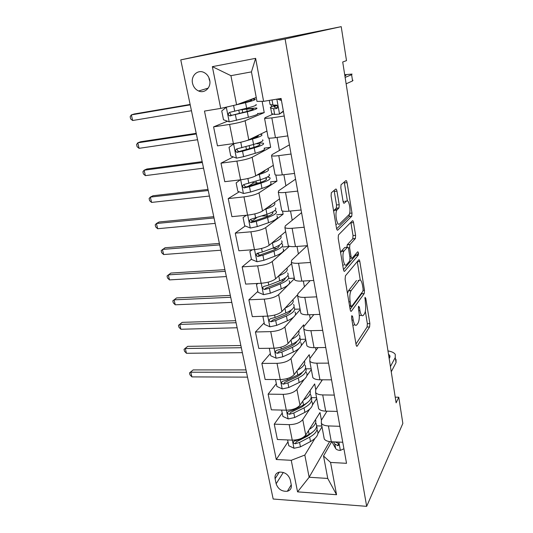 <?xml version="1.0" encoding="UTF-8"?>
<svg xmlns="http://www.w3.org/2000/svg" width="533" height="533" viewBox="0 0 533 533"><rect width="100%" height="100%" fill="white"/><g stroke="black" fill="none" stroke-linecap="round" stroke-linejoin="round"><path stroke-width="0.8" d="M351.84 315.609L351.613 318.108L356.084 344.718C356.377 346.137 356.757 346.59 357.217 346.084L369.596 326.956L369.869 323.598L365.778 298.307L365.018 297.301L365.378 302.931C366.004 307.708 365.711 311.292 364.505 313.69L363.453 315.223C362.04 316.702 360.874 315.163 359.955 310.606L359.395 307.228L358.602 306.222L358.409 308.614L358.969 312.005C359.615 316.895 359.302 320.599 358.029 323.111L356.917 324.73C355.431 326.309 354.205 324.764 353.239 320.106L352.659 316.649L351.84 315.609M192.526 83.255C193.419 86.966 195.458 89.551 198.636 90.996C204.732 93.815 211.394 87.352 209.689 80.097C208.843 76.452 206.877 73.88 203.793 72.381C197.536 69.31 190.741 75.986 192.526 83.255M208.989 78.671L209.862 81.269M336.956 191.12C336.636 189.521 336.216 188.842 335.69 189.088L331.306 192.799L331.1 196.031L336.51 228.217C336.836 229.803 337.256 230.429 337.782 230.096L351.793 216.191L351.993 213.067L347.076 182.626C346.77 181.087 346.383 180.421 345.897 180.647L341.027 184.744L340.84 187.863L343.039 201.261C343.352 202.82 343.752 203.466 344.245 203.2L346.557 201.094C348.888 198.602 351.3 211.301 349.142 214.552L339.641 223.913C337.202 226.772 334.531 213.693 336.849 210.095L338.995 207.917L339.208 204.705L336.956 191.12L334.258 191.4L334.038 190.461M366.671 506.35L402.848 423.449L398.771 397.218L396.112 402.848L342.712 61.988L346.497 60.635L341.213 26.65L285.108 38.976L366.671 506.35L273.176 499.021L180.754 59.883L285.108 38.976M345.444 275.788L345.098 279.325L350.194 309.673C350.501 311.152 350.894 311.658 351.38 311.185L364.226 293.596L364.485 290.298L359.828 261.496C359.542 260.051 359.175 259.504 358.729 259.864L345.444 275.788M343.452 269.538L338.202 238.291L338.442 234.96L352.4 220.802C352.866 220.515 353.246 221.115 353.539 222.607L355.598 235.353L355.378 238.524L349.868 244.614L349.635 247.878L351.04 256.446C351.34 257.939 351.727 258.505 352.2 258.139L357.676 251.789C358.462 252.122 358.662 253.262 358.283 255.207L344.678 271.23C344.178 271.637 343.772 271.07 343.452 269.538M291.271 484.817L290.245 479.713C288.346 474.39 284.682 471.872 279.239 472.145C275.967 473.057 274.582 475.243 275.088 478.714L276.141 483.777C278.113 489.181 281.857 491.673 287.367 491.253C290.438 490.3 291.744 488.161 291.271 484.817M329.627 441.617L309.147 477.255L327.742 478.441L323.531 455.995L330.567 462.444L346.53 463.31L281.091 98.452L263.602 101.337L256.979 101.39L251.443 71.888L230.922 75.673L236.592 104.768L256.246 97.472M330.567 462.444L336.55 494.717L297.561 491.872L291.238 460.312L304.816 455.049L314.91 438.506M287.987 441.837L276.281 459.506L291.238 460.312M276.281 459.506L204.479 111.077L220.715 108.406L212.354 66.652L255.633 58.344L263.602 101.337M341.213 26.65L251.483 44.685L180.754 59.883M398.771 397.218L395.22 397.165M317.941 433.536L322.005 426.873M304.816 455.049L309.147 477.255L297.561 491.872M271.044 104.668L271.444 106.833M272.743 113.935L272.803 114.269M277.047 137.421L279.432 150.466M283.869 174.691L285.901 185.79M290.525 211.028L292.217 220.269M297.014 246.453L298.38 253.928M303.344 281.018L304.403 286.801M309.52 314.736L310.279 318.907M315.543 347.649L316.029 350.288M321.432 379.789L321.646 380.955M227.511 121.218L213.586 126.867L229.59 124.409C236.412 123.276 241.576 122.05 245.093 120.738L264.235 112.61L262.136 101.35M213.586 126.867L217.464 145.855L233.401 143.604C240.19 142.538 245.313 141.285 248.778 139.833L266.926 131.058M233.267 156.915L220.995 163.165L236.872 161.099C243.628 160.1 248.718 158.814 252.136 157.242L270.677 147.268L268.972 138.114M220.995 163.165L224.773 181.686L240.59 179.814C247.312 178.881 252.362 177.569 255.727 175.863L273.316 165.357M239.204 191.833L228.224 198.576L243.974 196.884C250.67 196.011 255.68 194.665 259.005 192.846L276.967 181.12L275.841 175.031M228.224 198.576L231.908 216.651L247.598 215.145C254.261 214.333 259.238 212.96 262.516 211.021L279.552 198.862M245.22 225.972L235.273 233.134L250.903 231.802C257.539 231.042 262.476 229.643 265.707 227.591L283.123 214.193L282.53 211.021M235.273 233.134L238.871 250.776L254.441 249.617C261.043 248.924 265.94 247.499 269.132 245.327L285.648 231.602M251.416 259.198L242.155 266.873L257.666 265.874C264.241 265.234 269.105 263.775 272.256 261.503L289.133 246.519L289.059 246.133M242.155 266.873L245.673 284.096L261.123 283.27C267.666 282.69 272.49 281.204 275.594 278.819L291.604 263.602M257.859 291.384L248.878 299.806L264.268 299.14C270.784 298.607 275.574 297.101 278.646 294.616L294.416 278.706M248.878 299.806L252.316 316.635L267.639 316.122C274.129 315.649 278.886 314.117 281.904 311.532L297.254 295.075M264.161 322.845L255.447 331.979L270.717 331.619C277.173 331.193 281.897 329.641 284.882 326.956L293.503 317.215M295.062 315.443L300.179 309.66M255.447 331.979L258.798 348.415L274.009 348.209C280.438 347.836 285.128 346.257 288.073 343.479L303.69 324.81L303.77 328.934C304.889 330.134 307.268 330.713 310.919 330.673L322.692 330.393M270.318 353.592L261.863 363.413L277.013 363.346C283.416 363.02 288.073 361.421 290.978 358.549L298.826 348.702M301.112 345.837L305.815 339.927M261.863 363.413L265.141 379.476L280.231 379.556C286.601 379.283 291.225 377.657 294.096 374.692L309.24 354.692L309.94 358.429M276.334 383.66L268.132 394.134L283.163 394.347C289.512 394.12 294.103 392.475 296.934 389.423L304.223 379.356M306.888 375.678L311.332 369.542M268.132 394.134L271.33 409.83L286.308 410.19C292.63 410.004 297.181 408.345 299.979 405.2L314.677 383.92L315.743 389.65M282.224 413.068L274.255 424.155L289.179 424.648C295.469 424.508 299.999 422.822 302.757 419.598L309.6 409.277M312.491 404.913L316.722 398.517M274.255 424.155L277.387 439.505L292.251 440.131C298.513 440.031 303.011 438.333 305.735 435.021L320 412.529L321.412 420.157M331.633 441.784L323.531 455.995M326.995 411.17L321.426 420.144L321.339 423.289C322.498 424.874 324.857 425.754 328.415 425.934L339.894 426.307M322.432 379.796L315.749 389.636L315.616 392.568C316.762 394.034 319.134 394.82 322.718 394.926L334.298 395.093M318.028 347.616L309.946 358.416L309.766 361.127C310.899 362.46 313.271 363.146 316.888 363.18L328.561 363.133M313.87 314.59L304.003 326.456M310.146 280.651L297.92 293.73L297.634 295.968C298.733 297.021 301.125 297.487 304.803 297.367L316.675 296.854M307.135 245.7L291.691 260.217L291.344 262.203C292.43 263.102 294.822 263.449 298.533 263.249L310.512 262.476M301.578 212.667L285.302 225.879L284.902 227.598C285.968 228.337 288.373 228.564 292.111 228.277L304.19 227.238M295.568 179.161L278.759 190.694L278.299 192.127C279.345 192.699 281.75 192.793 285.521 192.413L297.707 191.107M289.412 144.856L272.057 154.617L271.53 155.756C272.55 156.156 274.968 156.116 278.766 155.636L291.058 154.037M273.249 114.069L265.174 117.633L264.581 118.459L271.837 117.906L284.236 116.001M321.845 426.027L316.662 425.854M258.965 252.942L257.606 254.068M256.593 217.77L251.723 221.282M253.595 182.992L248.131 186.343M323.864 436.873L324.257 438.979C325.423 440.631 327.782 441.564 331.326 441.77L342.752 442.25M356.564 255.38L358.476 253.148M316.575 397.718L311.259 397.631M318.241 406.659L318.607 408.631C319.76 410.157 322.125 410.996 325.696 411.136L337.222 411.416M312.485 375.745L312.824 377.571C313.964 378.97 316.336 379.709 319.94 379.782L331.559 379.842M311.192 368.803L305.982 368.803M306.595 344.098L306.901 345.77C308.027 347.036 310.406 347.669 314.037 347.676L325.763 347.516M305.689 339.248L300.499 339.348M300.559 311.698L300.845 313.211C301.951 314.337 304.336 314.863 308.001 314.79L319.82 314.397M300.066 309.04L294.722 309.233M294.383 278.519L294.636 279.865C295.728 280.844 298.12 281.251 301.811 281.098L313.737 280.458M294.316 278.153L288.673 278.466M288.053 244.534L288.273 245.7C289.346 246.519 291.744 246.812 295.469 246.572L307.494 245.673M289.133 246.519L282.75 246.992M281.571 209.702L281.75 210.682C282.81 211.341 285.215 211.508 288.966 211.175L301.098 210.009M283.123 214.193L276.694 214.799M274.921 174.005L275.068 174.784C276.107 175.27 278.512 175.304 282.297 174.877L294.542 173.432M276.967 181.12L270.491 181.86M268.112 137.401L268.219 137.974C269.232 138.28 271.643 138.174 275.461 137.647L287.807 135.902M270.677 147.268L264.148 148.154M264.235 112.61L258.012 113.589M236.592 104.768L220.715 108.406M327.742 478.441L336.55 494.717M212.354 66.652L230.922 75.673M255.633 58.344L251.443 71.888M352.833 325.37L354.878 324.784M359.302 315.676L361.581 315.283M355.964 344.005L367.077 327.022L367.35 323.664L365.345 311.325M360.255 280.012L357.263 261.623M350.141 309.347L361.687 293.71L362.014 292.457M350.787 305.456L351.607 306.522L362.926 291.225L363.106 288.913L362.533 285.388C361.64 280.824 360.475 279.172 359.042 280.431L351.047 290.725C349.801 293.23 349.508 296.914 350.168 301.765L350.787 305.456L349.495 305.502M358.136 280.478L359.042 280.431M347.483 293.516L348.395 290.851L356.464 280.565M346.91 247.332L347.236 244.807L352.799 238.724L353.026 235.559L350.861 222.361M343.472 269.658L355.671 255.44L355.951 253.788M344.171 250.823L343.905 251.196C341.506 254.741 344.071 268.046 346.497 264.761L349.755 260.963L350.001 257.646L348.582 249.044C348.276 247.532 347.882 246.946 347.396 247.299L344.171 250.823L341.493 251.01L340.654 252.855M342.732 265.247L343.825 264.921M345.231 247.452L347.396 247.299M341.493 251.01L344.744 247.485M333.691 211.441L334.544 209.822L336.303 208.17L336.516 204.965L334.258 191.4M335.857 224.333L336.943 224.14M344.944 201.254L346.557 201.094M343.199 202.014L343.932 201.354M347.389 200.908L344.251 182.006M336.629 228.784L349.082 216.571L349.468 213.8M287.607 439.932L288.766 445.735L294.096 448.273L300.445 446.861L310.492 441.544C316.955 437.826 319.207 434.062 317.242 430.244M309.307 429.385C314.577 426.167 316.642 422.916 315.496 419.631M315.916 423.209C317.875 426.966 315.609 430.684 309.113 434.368L299.026 439.645L294.263 441.038C292.804 442.243 293.103 443.156 295.162 443.769L299.579 442.443L309.646 437.153C315.902 433.609 318.228 429.984 316.629 426.28M312.611 432.15L307.594 436.087L296.435 441.79L295.162 443.769M246.499 372.274L190.814 372.207L191.9 376.898L247.519 377.131M191.9 376.898L189.941 374.792L189.508 372.92L193.146 369.922L245.999 369.909M193.146 369.922L189.508 372.92M343.925 448.766L340.241 450.438C337.935 450.265 336.403 449.625 335.643 448.513L331.926 441.797M396.039 359.455L396.039 362.593L391.249 371.787M387.977 350.927C391.728 351.533 394.154 352.686 395.259 354.378L395.253 357.483L390.429 366.577M333.538 441.864L334.817 444.002L337.929 445.675C339.221 444.762 338.935 443.789 337.063 442.77L335.07 441.93M389.177 358.576L389.75 357.523L389.77 355.424L388.497 354.258M281.624 410.077L282.896 416.42L288.273 418.931L294.696 417.512L304.903 412.369C311.472 408.784 313.79 405.207 311.858 401.655M303.537 400.05C309.053 396.898 311.219 393.767 310.026 390.656M310.506 394.467C312.431 397.958 310.093 401.476 303.497 405.033L293.25 410.13L288.533 411.483C286.941 412.695 287.207 413.635 289.339 414.301L293.81 412.995L304.037 407.878C310.473 404.407 312.851 400.936 311.165 397.458M307.561 402.515L301.984 406.912L290.652 412.429L289.339 414.301M241.329 347.729L185.344 348.515L186.443 353.286L242.375 352.673M186.443 353.286L184.485 351.227L184.045 349.322L187.723 346.343L240.869 345.524M187.723 346.343L184.045 349.322M275.508 379.529L276.894 386.445L282.323 388.923L288.813 387.491L299.186 382.534C305.862 379.083 308.254 375.718 306.362 372.434M297.607 370.055C303.41 366.97 305.682 363.972 304.43 361.048M304.976 365.092C306.861 368.303 304.45 371.614 297.747 375.032L287.34 379.942L282.683 381.255C280.944 382.467 281.177 383.44 283.383 384.166L287.913 382.874L298.3 377.944C304.943 374.546 307.361 371.235 305.562 368.003M302.318 372.294C301.325 374.006 299.306 375.605 296.248 377.071L284.735 382.394L283.383 384.166M236.072 322.731L179.768 324.397L180.887 329.254L237.132 327.762M180.887 329.254L178.928 327.242L178.482 325.31L182.199 322.352L235.646 320.693M182.199 322.352L178.482 325.31M269.338 348.276L270.757 355.784L276.227 358.223L282.803 356.79L293.337 352.02C300.126 348.715 302.591 345.564 300.739 342.566M296.335 342.399L295.922 342.153M291.498 339.381C297.634 336.37 300.032 333.505 298.693 330.78M299.326 335.057C301.172 337.982 298.68 341.08 291.864 344.351L281.291 349.062L276.7 350.334C274.815 351.547 275.015 352.546 277.287 353.332L281.877 352.06L292.437 347.323C299.24 344.038 301.725 340.92 299.872 337.969L299.819 337.895M296.874 341.48C296.055 343.259 293.89 344.958 290.378 346.563L278.686 351.68L277.287 353.332M230.709 297.267L174.091 299.852L175.237 304.796L231.795 302.398M175.237 304.796L173.272 302.837L172.812 300.865L176.583 297.927L230.323 295.409M263.802 316.249L262.942 316.769L264.475 324.41L269.998 326.809L276.647 325.37L287.354 320.806C294.256 317.655 296.801 314.73 294.989 312.032M290.172 311.758L289.159 311.359M285.188 308.007C291.731 305.056 294.276 302.331 292.824 299.832M293.55 304.35C295.349 306.975 292.784 309.84 285.848 312.958L275.101 317.461L270.451 318.721C268.572 319.9 268.732 320.926 270.937 321.799L275.701 320.533L286.434 316.002C293.357 312.871 295.915 309.979 294.109 307.328L293.91 307.115M291.218 310.046C290.658 311.845 288.38 313.611 284.375 315.349L272.356 320.28L270.937 321.799M225.252 271.324L168.315 274.861L169.481 279.898L226.352 276.554M169.481 279.898L167.515 277.986L167.049 275.981L170.86 273.069L224.899 269.651M262.942 316.769L263.435 316.262M258.132 283.429L256.48 284.482L258.045 292.304L263.622 294.662L270.351 293.217L281.237 288.866C288.253 285.875 290.885 283.183 289.113 280.804M283.689 280.458L281.657 279.998M278.652 275.914L278.746 275.881C285.728 272.996 288.406 270.424 286.794 268.179M287.633 272.949C289.392 275.248 286.747 277.873 279.692 280.831L268.765 285.122L264.055 286.354C262.183 287.5 262.309 288.553 264.421 289.512L269.385 288.26L280.291 283.942C287.334 280.978 289.972 278.326 288.206 275.994L287.807 275.641M285.328 277.986C285.162 279.738 282.79 281.544 278.233 283.409L265.874 288.133L264.421 289.512M219.689 244.894L162.438 249.417L163.618 254.541L220.809 250.224M163.618 254.541L161.652 252.682L161.179 250.643L165.037 247.758L219.376 243.414M256.48 284.482L257.599 283.456M252.322 249.777L249.864 251.429L251.463 259.431L257.093 261.75L263.902 260.291L274.968 256.173C282.11 253.348 284.822 250.91 283.103 248.858M276.727 248.505L272.716 248.191M271.817 243.095L272.423 242.875C279.612 240.123 282.357 237.785 280.658 235.872L280.585 235.813M275.148 240.33L277.373 238.478M249.864 251.429L252.002 249.804M281.591 240.816C283.296 242.788 280.565 245.16 273.396 247.945L262.283 252.009L257.506 253.215C255.647 254.334 255.733 255.414 257.759 256.453L262.909 255.22L274.002 251.136C281.164 248.331 283.889 245.933 282.177 243.934L281.471 243.454M279.152 245.287C279.559 246.912 277.153 248.724 271.943 250.717L259.671 255.154L257.532 253.661M214.019 217.957L156.449 223.5L157.655 228.724L215.165 223.387M157.655 228.724L155.683 226.918L155.203 224.839L156.449 223.5L159.107 221.981L213.753 216.678M246.359 215.265L243.081 217.577L244.727 225.772L250.403 228.044L257.299 226.578L268.559 222.694C275.821 220.049 278.619 217.87 276.947 216.165M268.899 215.938L261.93 215.965M264.588 209.536L265.947 209.083C273.262 206.511 276.101 204.439 274.448 202.88L274.169 202.707M267.553 207.424C269.778 206.411 271.044 205.505 271.357 204.705M275.401 207.943C277.06 209.556 274.242 211.668 266.94 214.273L250.796 219.283C248.958 220.369 249.004 221.475 250.943 222.587L256.286 221.388L267.566 217.537C274.855 214.919 277.666 212.78 276.001 211.135L274.788 210.555M272.803 213.3L272.55 211.967C273.875 213.333 271.517 215.099 265.507 217.251L253.028 221.428L252.462 221.488L250.856 219.809M208.243 190.501L150.346 197.103L151.572 202.42L209.409 196.037M151.572 202.42L149.606 200.681L149.113 198.562L150.346 197.103L153.064 195.731L208.017 189.428M240.243 179.861L236.139 182.899L237.825 191.294L243.554 193.519L250.537 192.047L261.989 188.416C269.385 185.957 272.27 184.052 270.651 182.712M258.945 182.966L252.909 182.759L252.789 182.153M256.746 175.257L259.318 174.471C266.767 172.086 269.691 170.3 268.092 169.108L267.459 168.854M259.478 173.625C263.235 172.279 265.074 171.186 264.981 170.34M269.065 174.291C270.671 175.537 267.759 177.369 260.331 179.788L243.927 184.511C242.102 185.577 242.115 186.703 243.967 187.882L249.497 186.723L260.977 183.132C268.392 180.7 271.29 178.841 269.678 177.556L267.493 176.963M265.301 178.009L266.174 178.335C267.513 179.408 265.088 180.96 258.918 182.979L246.226 186.89L245.52 186.93L244.027 185.124M202.353 162.512L144.13 170.214L145.382 175.63L203.539 168.155M145.382 175.63L143.41 173.951L142.911 171.786L144.13 170.214L146.915 168.988L202.174 161.646M234.247 143.477L229.023 147.361L230.749 155.969L236.539 158.141L243.608 156.662L255.26 153.297C262.789 151.032 265.767 149.42 264.201 148.46M246.659 149.433L246.326 148.894M233.681 143.743L241.489 142.071M246.952 140.552L252.522 139.006C260.104 136.821 263.122 135.329 261.583 134.529L260.244 134.289M250.41 139.04L250.463 139.026C256.659 137.248 259.205 136.015 258.092 135.329M262.582 139.839C264.135 140.699 261.123 142.238 253.561 144.456L236.885 148.887C235.08 149.933 235.06 151.079 236.825 152.325L242.542 151.212L254.221 147.881C261.77 145.649 264.768 144.083 263.209 143.177L258.632 142.851M256.206 143.67L259.658 143.957C260.95 144.709 258.452 146.009 252.162 147.868L239.25 151.499L238.418 151.519L237.038 149.566M196.344 133.97L137.794 142.811L139.073 148.334L197.556 139.719M139.073 148.334L137.101 146.715L136.595 144.516L137.794 142.811L140.645 141.745L196.211 133.33M226.592 107.06L221.735 110.944L223.5 119.765L229.343 121.877L248.365 117.307C256.027 115.255 259.111 113.942 257.599 113.382M226.418 107.12L245.553 102.662C253.282 100.69 256.4 99.511 254.914 99.111L251.623 99.191M238.344 104.115L243.501 102.829C249.93 101.197 252.535 100.211 251.309 99.878L249.844 99.851M255.94 104.555C257.432 105.008 254.328 106.24 246.626 108.246L229.67 112.37C227.877 113.402 227.824 114.562 229.51 115.868L247.299 111.763C254.987 109.738 258.079 108.472 256.586 107.979L243.035 109.158M247.159 111.384L246.719 109.105L252.988 108.745C254.228 109.158 251.643 110.211 245.247 111.89L232.108 115.228L231.149 115.221L229.883 113.096M246.719 109.105L240.037 109.911M190.221 104.861L131.338 114.888L132.644 120.511L191.454 110.731M132.644 120.511L130.672 118.959L130.152 116.72L131.338 114.888L134.256 113.982L190.134 104.455M283.423 111.444L279.405 114.095L274.675 114.462L271.723 113.656L270.691 108.019L273.629 108.725L276.387 108.592C277.953 107.706 278.006 106.533 276.54 105.088L272.963 105.088L270.038 104.448L269.292 100.397M279.405 114.095L283.349 111.051M281.457 100.497L277.333 99.071M279.405 98.732L281.257 99.371M352.993 80.243L352.566 80.929L346.137 83.814M344.711 74.713L352.04 74.074L351.607 74.7L345.131 77.425M276.574 105.108C271.344 106.613 269.378 107.586 270.691 108.019M277.38 107.899L274.422 107.22C273.469 106.96 274.348 106.373 277.067 105.474M272.03 99.944L272.963 105.088L272.01 99.951M344.918 76.032L345.997 75.286L344.798 75.286M245.093 120.738L248.778 139.833M252.136 157.242L255.727 175.863M259.005 192.846L262.516 211.021M265.707 227.591L269.132 245.327M272.256 261.503L275.594 278.819M278.646 294.616L281.904 311.532M284.882 326.956L288.073 343.479M290.978 358.549L294.096 374.692M296.934 389.423L299.979 405.2M302.757 419.598L305.735 435.021M328.415 425.934L331.326 441.77M289.179 424.648L292.251 440.131M283.163 394.347L286.308 410.19M322.718 394.926L325.696 411.136M277.013 363.346L280.231 379.556M316.888 363.18L319.94 379.782M270.717 331.619L274.009 348.209M310.919 330.673L314.037 347.676M264.268 299.14L267.639 316.122M304.803 297.367L308.001 314.79M257.666 265.874L261.123 283.27M298.533 263.249L301.811 281.098M250.903 231.802L254.441 249.617M292.111 228.277L295.469 246.572M243.974 196.884L247.598 215.145M285.521 192.413L288.966 211.175M236.872 161.099L240.59 179.814M278.766 155.636L282.297 174.877M229.59 124.409L233.401 143.604M271.837 117.906L275.461 137.647M283.303 472.431L276.141 483.777M279.299 472.131L275.088 478.714M351.953 320.146L353.239 320.106M358.343 307.268L359.395 307.228M358.742 310.646L359.955 310.606M364.779 298.353L365.778 298.307M367.35 323.664L369.869 323.598M367.077 327.022L369.596 326.956M357.217 346.084L356.557 346.097L357.23 346.07M351.553 316.682L352.659 316.649M357.27 261.656L359.828 261.496M363.153 290.358L364.485 290.298M361.654 293.75L364.199 293.636M350.754 311.205L351.38 311.185M349.681 306.588L351.18 306.535M348.569 290.612L351.214 290.485M348.875 301.818L350.168 301.765M350.954 222.827L353.539 222.607M353.026 235.559L355.598 235.353M352.713 238.844L355.291 238.644M347.329 244.68L349.961 244.487M348.309 247.972L349.635 247.878M349.815 256.526L351.04 256.446M350.081 258.278L351.707 258.172M355.671 255.44L358.236 255.274M344.118 271.264L344.678 271.23M336.516 204.965L339.208 204.705M336.156 208.363L338.848 208.11M334.544 209.822L337.249 209.562M343.858 203.233L344.245 203.2M344.465 182.912L347.076 182.626M349.621 213.287L351.993 213.067M349.082 216.571L351.68 216.338M337.302 230.136L337.782 230.096M292.357 440.131L293.963 448.213M309.646 437.153L310.492 441.544M308.427 430.771L309.113 434.368M299.579 442.443L300.445 446.861M298.953 439.265L299.026 439.645M340.36 450.385L338.861 442.09M396.039 362.593L395.253 357.483M335.623 448.473L334.797 443.962M338.442 444.742L338.555 445.375M338.562 443.876L337.582 445.641M286.414 410.19L288.14 418.871M304.037 407.878L304.903 412.369M302.757 401.176L303.497 405.033M293.81 412.995L294.696 417.512M293.083 409.277L293.25 410.13M280.338 379.556L282.184 388.863M298.3 377.944L299.186 382.534M296.954 370.915L297.747 375.032M287.913 382.874L288.813 387.491M287.074 378.597L287.34 379.942M274.115 348.209L276.094 358.163M292.437 347.323L293.337 352.02M291.025 339.947L291.864 344.351M281.877 352.06L282.803 356.79M280.924 347.196L281.291 349.062M267.753 316.122L269.858 326.749M286.434 316.002L287.354 320.806M284.955 308.267L285.848 312.958M275.701 320.533L276.647 325.37M274.628 315.056L275.101 317.461M272.496 320.246L271.057 321.785M261.23 283.263L263.482 294.602M280.291 283.942L281.237 288.866M278.746 275.881L279.692 280.831M269.385 288.26L270.351 293.217M268.186 282.15L268.765 285.122M266.16 288.08L264.674 289.492M254.554 249.611L256.953 261.69M274.002 251.136L274.968 256.173M272.423 242.875L273.396 247.945M262.909 255.22L263.902 260.291M261.583 248.445L262.283 252.009M259.671 255.154L258.139 256.433M247.712 215.132L250.263 227.984M267.566 217.537L268.559 222.694M267.193 215.918L266.88 214.293M265.947 209.083L266.94 214.273M256.286 221.388L257.299 226.578M254.821 213.906L255.64 218.097M253.028 221.428L251.449 222.574M240.703 179.801L243.414 193.459M260.977 183.132L261.989 188.416M260.764 182.366L260.271 179.808M256.373 183.092L256 181.133M259.318 174.471L260.331 179.788M249.497 186.723L250.537 192.047M247.892 178.515L248.838 183.352M246.226 186.89L244.594 187.889M233.567 143.837L236.392 158.088M254.221 147.881L255.26 153.297M254.041 147.308L253.501 144.47M249.704 148.567L249.151 145.696M252.349 138.48L252.282 138.134M252.522 139.006L253.561 144.456M242.542 151.212L243.608 156.662M240.789 142.264L241.862 147.754M239.25 151.499L237.571 152.345M226.298 107.22L229.197 121.824M247.299 111.763L248.365 117.307M242.742 112.53L242.195 109.691M245.427 102.343L245.273 101.543M245.553 102.662L246.626 108.246M235.413 114.808L236.505 120.398M233.614 105.634L234.72 111.264M232.108 115.228L230.369 115.914M279.532 114.002L276.847 99.151M352.566 80.929L351.607 74.7M273.629 108.725L274.675 114.462L273.609 108.719M277.013 108.326L276.387 108.592M208.216 88.105L198.636 90.996M321.339 423.289L324.257 438.979M315.616 392.568L318.607 408.631M309.766 361.127L312.824 377.571M303.77 328.934L306.901 345.77M297.634 295.968L300.845 313.211M291.344 262.203L294.636 279.865M284.902 227.598L288.273 245.7M278.299 192.127L281.75 210.682M271.53 155.756L275.068 174.784M264.581 118.459L268.219 137.974M291.265 484.764L287.367 491.253M361.687 293.71L364.226 293.596M348.395 290.851L351.047 290.725M352.799 238.724L355.378 238.524M347.236 244.807L349.868 244.614M355.718 255.374L358.283 255.207M341.22 251.383L343.905 251.196M336.303 208.17L338.995 207.917M334.131 210.348L336.849 210.095M349.195 216.425L351.793 216.191M334.817 444.002L335.643 448.513M338.442 444.735L338.555 445.368M389.996 356.89L389.77 355.424M338.721 444.229L337.929 445.675M285.182 278.652L285.088 278.153M279.065 246.353L278.892 245.446M259.245 255.214L257.759 256.453M252.462 221.488L250.943 222.587M266.387 179.454L266.174 178.335M252.782 182.126L252.909 182.759M264.774 170.933L264.694 170.507M245.52 186.936L243.967 187.882M259.818 144.796L259.658 143.957M245.88 146.622L246.413 149.353M258.165 136.075L258.032 135.355M238.418 151.519L236.825 152.325M253.095 109.298L252.988 108.745M238.804 110.224L239.424 113.382M251.396 100.357L251.309 99.878M231.149 115.221L229.51 115.868"/></g></svg>
